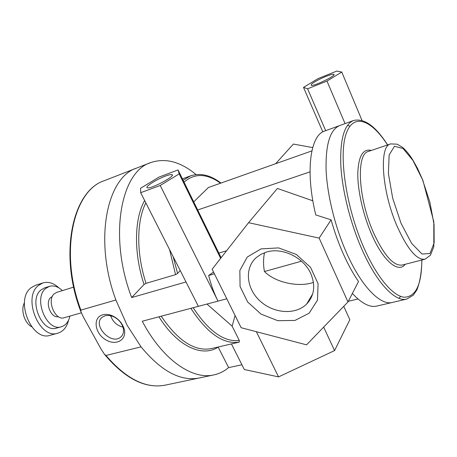 <?xml version="1.0" encoding="UTF-8"?>
<svg xmlns="http://www.w3.org/2000/svg" width="457" height="457" viewBox="0 0 457 457"><rect width="100%" height="100%" fill="white"/><g stroke="black" fill="none" stroke-linecap="round" stroke-linejoin="round"><path stroke-width="0.69" d="M110.628 315.69C112.73 321.694 116.855 325.527 123.002 327.189M102.711 314.804C105.544 314.05 108.612 314.319 111.919 315.61C118.037 318.346 122.099 322.733 124.104 328.777C127.514 340.077 115.495 346.486 105.07 339.362C94.462 332.65 92.822 317.369 102.711 314.804M105.167 315.718L102.328 317.141C91.748 324.784 111.217 345.738 120.768 337.043C123.356 334.735 124.121 331.525 123.064 327.412C121.391 322.356 117.992 318.689 112.873 316.398L108.875 315.416L105.167 315.718M199.378 377.956L199.309 377.968C180.624 381.635 161.207 371.261 141.059 346.852L105.944 355.46L104.63 354.512L101.123 349.159L83.471 317.221L80.94 311.817L80.889 310.097L115.884 299.998C93.668 240.468 106.755 177.202 136.717 168.045L136.82 168.005M241.919 364.772L228.614 367.611C224.238 371.284 219.337 373.712 213.91 374.894L199.309 377.968C180.624 381.635 161.207 371.261 141.059 346.852L127.103 325.258L115.884 299.998C93.668 240.468 106.755 177.202 136.717 168.045L104.356 180.664C73.417 190.301 59.084 252.373 80.889 310.097M231.448 343.944L244.301 369.507L278.564 376.899L334.564 350.582L349.834 319.723L343.75 306.327M266.42 252.081C282.118 247.031 303.739 257.405 310.8 273.663C315.713 285.608 314.336 295.725 306.676 304.019C295.456 315.29 273.372 313.536 259.924 300.912C246.283 288.476 244.295 267.928 256.423 257.462L261.038 254.275L266.42 252.081M260.998 248.905L247.22 257.068L239.845 270.521L240.068 286.505L247.631 301.974L261.038 314.108L277.833 320.7L294.954 320.437L309.143 313.188L317.501 300.123L318.083 283.717L310.549 267.334L296.376 254.475L278.587 247.9L260.998 248.905M264.506 252.71C263.249 258.902 263.226 265.174 264.449 271.515C275.091 282.477 298.518 287.636 313.439 282.415M212.128 269.23L241.142 327.72L306.538 344.841L347.983 301.946L319.14 238.103L248.562 222.696L212.128 269.23M312.685 147.594L293.377 144.064L275.634 163.715M362.001 120.425L341.762 72.057L326.983 81.072L307.59 88.807L303.511 87.39L317.998 78.638L336.855 71.041L341.762 72.057M345.052 123.607L326.983 81.072M311.428 84.219C314.17 81.917 318.935 79.347 325.727 76.496C329.811 74.879 332.45 74.148 333.644 74.308C337.78 74.811 314.09 86.476 311.211 85.356L311.428 84.219M319.14 238.103L331.102 219.828L315.77 214.927C305.127 171.449 310.223 135.209 324.641 131.05L339.774 125.532M311.874 150.89L208.369 187.513L193.722 201.885M213.539 272.081L208.666 275.462L214.402 273.817M208.666 275.462C210.911 284.58 214.025 293.137 218.006 301.123L226.792 298.792M325.692 130.662L307.59 88.807M322.813 131.884L303.511 87.39M140.579 188.255L158.99 177.099L178.041 169.941L179.184 173.877L160.218 185.485L140.665 192.694L140.579 188.255M221.125 257.737L178.041 169.941M220.651 258.342L179.184 173.877M213.91 374.894C192.408 380.093 162.555 359.859 142.241 321.237L218.006 301.123L160.218 185.485M218.846 253.092L226.592 250.756M186.016 281.963L131.667 297.553L144.052 284.5L146.04 283.351L175.568 274.646L177.59 273.475L180.218 270.555M248.562 222.696L277.41 188.438L312.845 200.812M301.5 261.215L264.449 271.515M331.102 219.828C334.467 231.808 338.534 243.158 343.304 253.886C348.085 264.569 353.158 273.783 358.522 281.518L347.983 301.946M309.406 300.763L308.646 300.695M310.023 171.849L197.692 209.98M206.975 304.054L232.156 326.161L235.087 315.513M357.968 298.975L348.308 301.312M161.235 316.198C178.07 340.979 194.779 351.77 211.368 348.582L239.24 342.133L239.308 340.494L232.156 326.161M256.371 331.708L278.564 376.899M323.653 327.126L334.564 350.582M198.395 306.333L140.665 192.694M165.531 176.059C168.713 174.877 170.815 174.403 171.838 174.631C176.75 175.419 150.913 189.335 147.36 187.787C144.212 187.204 156.46 179.344 165.531 176.059M392.489 302.414L376.825 306.076C369.816 307.692 361.664 303.482 352.37 293.44M346.612 252.978C335.072 226.998 327.183 194.865 326.092 169.975C325.544 144.389 330.08 129.588 339.705 125.555C330.08 129.588 325.544 144.389 326.092 169.975C327.183 194.865 335.072 226.998 346.612 252.978C361.413 286.602 380.504 305.802 392.443 302.425C380.504 305.802 361.413 286.602 346.612 252.978M347.491 125.367L349.879 126.178L347.491 125.367M400.595 296.342L399.041 298.33L400.595 296.342M228.614 367.611L218.149 347.017M131.667 297.553C108.412 236.852 120.728 171.598 150.616 162.629C165.32 157.665 180.475 161.641 196.093 174.568M81.312 312.828L64.231 317.712C55.137 321.117 46.363 299.981 54.332 293.737L56.679 292.383L73.663 287.122M58.359 316.638C51.081 318.723 44.603 302.334 50.813 297.461L52.355 296.496M69.95 316.078C68.607 321.785 65.762 325.338 61.409 326.738C46.808 332.17 32.824 298.267 45.751 288.441L49.373 286.373C53.789 285.162 58.119 286.579 62.363 290.623M61.409 326.738L56.634 328.075C41.987 333.507 28.037 299.758 41.01 289.944L44.643 287.87L49.373 286.373M68.601 320.134C66.871 327.109 63.294 331.456 57.879 333.176C39.565 339.951 22.147 297.558 38.474 285.431L42.895 282.923C48.373 281.386 53.743 283.072 59.016 287.967M57.879 333.176L50.304 335.255C31.899 342.042 14.55 299.952 30.973 287.836L35.418 285.328L42.895 282.923M31.596 326.715C24.381 322.956 20.462 309.806 24.444 302.711M199.309 377.968L165.32 385.125C146.006 388.913 126.218 379.024 105.944 355.46M146.04 283.351C136.203 253.389 136.506 221.039 145.834 202.862M175.568 274.646L169.558 249.573M183.126 180.298L190.529 175.876L182.417 178.858M177.59 273.475L173.18 256.703M184.028 182.132C194.653 172.992 206.832 173.346 220.56 183.2M239.308 340.494C224.119 342.242 208.735 331.319 193.151 307.721M239.24 342.133C223.376 344.595 207.244 333.33 190.849 308.332M218.183 347.086C202.4 357.637 177.339 346.543 158.962 316.798M144.052 284.5C133.564 252.938 134.261 218.777 144.635 200.509M401.052 223.336L392.66 198.104L388.404 173.471L389.147 154.98L394.465 146.274L403 148.462L412.928 160.407L422.417 179.441L429.871 202.097L434.047 224.53L434.15 242.861L429.957 253.561L421.988 254.018L411.637 243.387L401.052 223.336M396.91 225.792C381.646 190.7 378.91 145.932 390.592 143.909L397.219 144.178L402.48 147.343C405.982 150.347 409.403 154.506 412.74 159.824L417.578 168.502L422.948 180.549L433.824 221.788L433.824 246.711L430.437 255.252L424.97 259.21C416.738 260.273 407.387 249.134 396.91 225.792M424.97 259.21L402.274 265.043C393.58 266.237 383.96 255.377 373.409 232.464C358.065 198.024 356.072 153.735 368.405 151.45L390.592 143.909M405.239 264.283C398.35 273.692 382.977 260.976 371.352 233.681C362.955 214.27 357.585 190.135 357.785 173.266C358.511 155.974 363.018 148.371 371.318 150.462M421.817 260.022C421.737 284.403 415.899 296.81 404.302 297.239C392.946 296.165 376.842 277.308 363.818 247.568C346.406 208.049 338.688 156.922 345.8 134.821C352.781 112.365 371.141 119.34 387.525 144.955M421.902 259.999C421.6 272.321 419.932 282.283 416.893 289.892L413.322 295.153L406.781 299.072C395.236 302.368 376.465 282.854 361.693 248.831C350.176 222.536 342.139 190.083 340.802 165.017C339.985 139.265 344.23 124.43 353.541 120.511C364.218 117.963 375.574 126.103 387.605 144.926M111.914 315.61L112.873 316.398M124.104 328.783L123.07 327.418M120.774 337.038L122.196 335.455M80.94 311.817C58.439 254.012 72.537 190.655 104.356 180.664M165.32 385.125C145.36 388.964 125.132 378.762 104.63 354.512M306.676 304.019L312.708 293.868M333.89 74.891L333.644 74.308M220.988 183.046C210.414 175.071 200.263 172.683 190.529 175.876M172.209 175.379L171.838 174.631M150.616 162.629L136.717 168.045M353.541 120.511L339.705 125.555M406.781 299.072L392.443 302.425"/></g></svg>
